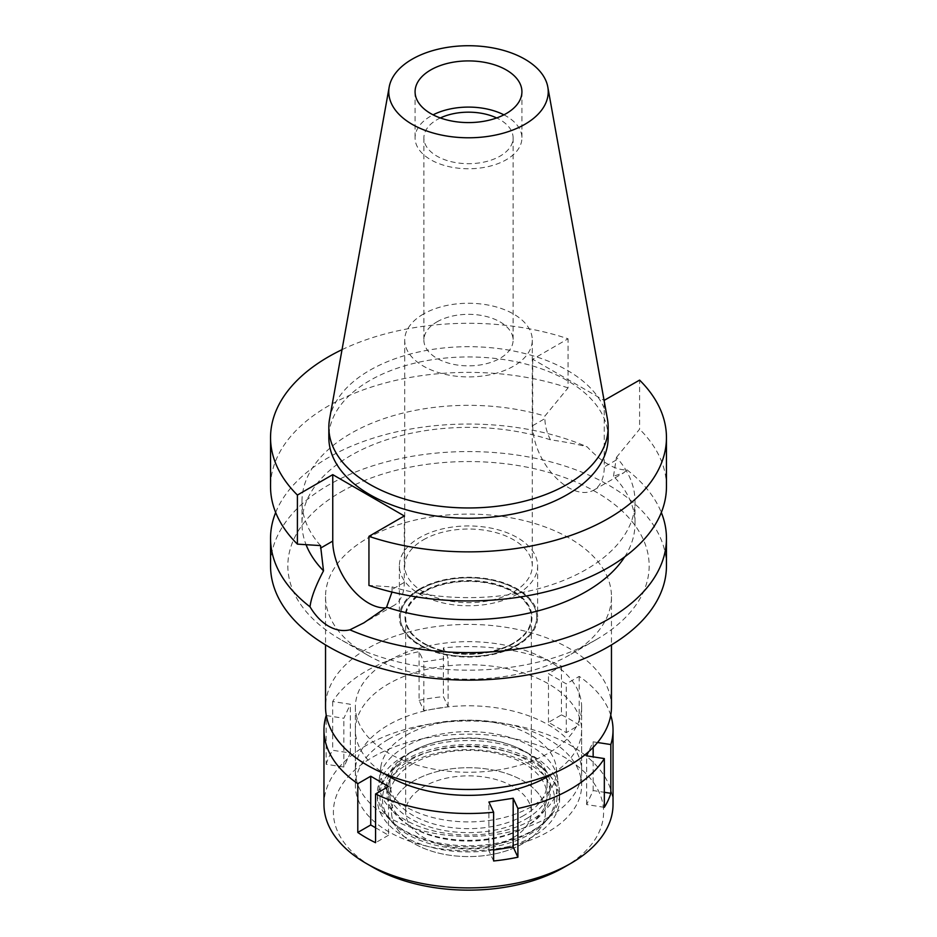 <?xml version="1.0" encoding="UTF-8"?>
<svg xmlns="http://www.w3.org/2000/svg" width="937" height="937" viewBox="0 0 937 937"><rect width="100%" height="100%" fill="white"/><g stroke="black" fill="none" stroke-linecap="round" stroke-linejoin="round"><path stroke-width="0.7" stroke-dasharray="4.68 3.51" d="M329.578 419.003A139.66 80.641 180 0 1 369.74 370.302A139.66 80.641 180 0 1 515.209 351.328A139.66 80.641 180 0 1 607.422 419.003M608.16 437.579A139.66 80.641 0 0 0 521.944 363.087A139.66 80.641 0 0 0 369.74 380.563A139.66 80.641 0 0 0 328.84 437.579M342.028 349.665A197.953 114.291 180 0 1 568.056 338.796L532.708 359.211L604.084 400.415M532.708 359.211L532.708 425.656A50.586 29.211 -120 0 0 568.478 487.615A50.586 29.211 -120 0 0 593.777 490.11A50.586 29.211 -120 0 0 604.248 466.954L604.248 400.509M624.674 556.883A166.528 96.148 0 0 0 635.028 523.514A166.528 96.148 0 0 0 613.489 476.219L623.691 472.845L626.982 469.847C615.504 470.374 602.222 462.702 587.112 446.832C577.321 444.243 565.093 441.901 550.417 439.804C546.775 432.472 544.947 425.41 544.924 418.605L544.924 416.051L568.056 387.883L568.056 338.796M550.417 439.804A166.528 96.148 0 0 0 350.743 455.534A166.528 96.148 0 0 0 301.972 523.514A166.528 96.148 0 0 0 306.071 544.713M320.536 545.592A166.528 96.148 180 0 1 301.972 501.471A166.528 96.148 180 0 1 350.743 433.491A166.528 96.148 180 0 1 544.924 416.051M568.056 387.883A197.953 114.291 0 0 0 328.524 405.85A197.953 114.291 0 0 0 270.547 486.666M404.292 515.959L404.292 582.404A50.586 29.211 60 0 1 393.809 605.56A50.586 29.211 60 0 1 385.739 607.902M391.982 592.067L392.076 586.902L368.944 585.438M613.489 476.219L616.464 457.35A166.528 96.148 180 0 1 635.028 501.471A166.528 96.148 180 0 1 586.257 569.462A166.528 96.148 180 0 1 392.076 586.902M616.464 457.35L639.596 429.181L639.596 380.106M666.453 486.666A197.953 114.291 0 0 0 639.596 429.181M275.677 512.492A197.953 114.291 180 0 1 328.524 457.514A197.953 114.291 180 0 1 587.112 446.832M666.453 565.854A197.953 114.291 0 0 0 544.256 460.266A197.953 114.291 0 0 0 328.524 485.05A197.953 114.291 0 0 0 270.547 565.854M626.982 469.847A197.953 114.291 180 0 1 661.323 512.492M340.752 492.101A180.665 104.312 180 0 1 596.248 492.101A180.665 104.312 180 0 1 596.26 639.608A180.665 104.312 180 0 1 596.248 639.62A180.665 104.312 180 0 1 340.74 639.608A180.665 104.312 180 0 1 340.752 492.101M367.409 538.283A142.963 82.538 180 0 1 523.209 520.386A142.963 82.538 180 0 1 611.463 596.646A142.963 82.538 180 0 1 569.591 655.01L569.591 655.01A142.963 82.538 180 0 1 367.409 655.01A142.963 82.538 180 0 1 325.537 596.646A142.963 82.538 180 0 1 367.409 538.283M596.248 639.62L569.591 655.01L596.26 639.608M611.463 706.955A142.963 82.538 0 0 0 523.209 630.706A142.963 82.538 0 0 0 367.409 648.591A142.963 82.538 0 0 0 325.537 706.955M388.515 660.784A113.119 65.309 180 0 1 511.789 646.624A113.119 65.309 180 0 1 581.619 706.955A113.119 65.309 180 0 1 548.485 753.137A113.119 65.309 180 0 1 425.211 767.298A113.119 65.309 180 0 1 355.381 706.955A113.119 65.309 180 0 1 388.515 660.784M548.485 817.275A113.119 65.309 0 0 0 581.619 771.092A113.119 65.309 0 0 0 511.789 710.761A113.119 65.309 0 0 0 388.515 724.922A113.119 65.309 0 0 0 355.381 771.092A113.119 65.309 0 0 0 425.211 831.435A113.119 65.309 0 0 0 548.485 817.275M406.295 735.182A87.973 50.797 180 0 1 499.116 723.481A87.973 50.797 180 0 1 556.238 767.321A87.973 50.797 180 0 1 530.705 807.015A87.973 50.797 180 0 1 431.828 817.275A87.973 50.797 180 0 1 380.762 767.321A87.973 50.797 180 0 1 406.295 735.182M516.697 644.996A68.167 39.354 0 0 0 536.479 614.239A68.167 39.354 0 0 0 492.23 580.272A68.167 39.354 0 0 0 420.303 589.338A68.167 39.354 0 0 0 400.521 614.239A68.167 39.354 0 0 0 440.085 652.937A68.167 39.354 0 0 0 516.697 644.996A68.167 39.354 180 0 1 440.085 652.937A68.167 39.354 180 0 1 400.521 614.239A68.167 39.354 180 0 1 420.303 589.338A68.167 39.354 180 0 1 492.23 580.272A68.167 39.354 180 0 1 536.479 614.239A68.167 39.354 180 0 1 516.697 644.996M419.624 588.951A69.127 39.904 180 0 1 494.959 580.296A69.127 39.904 180 0 1 537.627 617.167A69.127 39.904 180 0 1 517.376 645.382A69.127 39.904 180 0 1 442.041 654.038A69.127 39.904 180 0 1 399.373 617.167A69.127 39.904 180 0 1 419.624 588.951M517.376 594.081A69.127 39.904 0 0 0 537.627 565.854A69.127 39.904 0 0 0 494.959 528.983A69.127 39.904 0 0 0 419.624 537.639A69.127 39.904 0 0 0 399.373 565.854A69.127 39.904 0 0 0 442.041 602.725A69.127 39.904 0 0 0 517.376 594.081M423.395 539.817A63.786 36.824 180 0 1 492.909 531.829A63.786 36.824 180 0 1 532.286 565.854A63.786 36.824 180 0 1 513.605 591.891A63.786 36.824 180 0 1 444.091 599.879A63.786 36.824 180 0 1 404.714 565.854A63.786 36.824 180 0 1 423.395 539.817M423.395 314.047A63.786 36.824 0 0 0 404.714 340.096A63.786 36.824 0 0 0 444.091 374.109A63.786 36.824 0 0 0 513.605 366.133A63.786 36.824 0 0 0 532.286 340.096A63.786 36.824 0 0 0 492.909 306.071A63.786 36.824 0 0 0 423.395 314.047M436.947 321.883A44.613 25.756 180 0 1 485.577 316.296A44.613 25.756 180 0 1 513.113 340.096A44.613 25.756 180 0 1 500.053 358.309A44.613 25.756 180 0 1 451.423 363.896A44.613 25.756 180 0 1 423.887 340.096A44.613 25.756 180 0 1 436.947 321.883M440.331 117.957A44.613 25.756 0 0 0 436.947 119.713A44.613 25.756 0 0 0 423.887 137.926A44.613 25.756 0 0 0 451.423 161.726A44.613 25.756 0 0 0 500.053 156.139A44.613 25.756 0 0 0 513.113 137.926A44.613 25.756 0 0 0 496.669 117.957M503.907 114.841A53.421 30.839 180 0 1 521.921 137.926A53.421 30.839 180 0 1 506.273 159.735A53.421 30.839 180 0 1 448.062 166.423A53.421 30.839 180 0 1 415.079 137.926A53.421 30.839 180 0 1 430.727 116.129A53.421 30.839 180 0 1 433.093 114.841M405.182 746.742A89.554 51.699 0 0 0 379.204 779.455A89.554 51.699 0 0 0 431.184 830.299A89.554 51.699 0 0 0 531.818 819.863A89.554 51.699 0 0 0 557.796 779.455A89.554 51.699 0 0 0 499.667 734.831A89.554 51.699 0 0 0 405.182 746.742M423.618 591.259A63.47 36.648 0 0 0 405.03 617.167A63.47 36.648 0 0 0 444.208 651.016A63.47 36.648 0 0 0 513.382 643.075A63.47 36.648 0 0 0 531.97 617.167A63.47 36.648 0 0 0 492.792 583.318A63.47 36.648 0 0 0 423.618 591.259M513.382 643.59A63.47 36.648 180 0 1 444.208 651.531A63.47 36.648 180 0 1 405.03 617.682A63.47 36.648 180 0 1 423.618 591.774A63.47 36.648 180 0 1 492.792 583.821A63.47 36.648 180 0 1 531.97 617.682A63.47 36.648 180 0 1 513.382 643.59M424.063 592.02A62.838 36.285 0 0 0 405.662 617.682A62.838 36.285 0 0 0 444.454 651.203A62.838 36.285 0 0 0 512.937 643.332A62.838 36.285 0 0 0 531.338 617.682A62.838 36.285 0 0 0 492.546 584.161A62.838 36.285 0 0 0 424.063 592.02M512.937 837.795A62.838 36.285 180 0 1 444.454 845.666A62.838 36.285 180 0 1 405.662 812.145A62.838 36.285 180 0 1 424.063 786.494A62.838 36.285 180 0 1 492.546 778.624A62.838 36.285 180 0 1 531.338 812.145A62.838 36.285 180 0 1 512.937 837.795M414.072 780.72A76.986 44.449 0 0 0 398.225 830.287A76.986 44.449 0 0 0 522.928 843.569A76.986 44.449 0 0 0 538.775 830.287A76.986 44.449 0 0 0 512.152 775.543A76.986 44.449 0 0 0 414.072 780.72A76.986 44.449 180 0 1 512.152 775.543A76.986 44.449 180 0 1 538.775 830.287A76.986 44.449 180 0 1 522.928 843.569A76.986 44.449 180 0 1 398.225 830.287A76.986 44.449 180 0 1 414.072 780.72M531.138 831.892A88.593 51.148 180 0 1 387.625 816.607A88.593 51.148 180 0 1 405.862 759.556A88.593 51.148 180 0 1 518.735 753.594A88.593 51.148 180 0 1 549.375 816.607A88.593 51.148 180 0 1 531.138 831.892M412.959 763.655A78.556 45.351 0 0 0 389.944 795.724A78.556 45.351 0 0 0 438.434 837.631A78.556 45.351 0 0 0 524.041 827.793A78.556 45.351 0 0 0 547.056 795.724A78.556 45.351 0 0 0 498.566 753.828A78.556 45.351 0 0 0 412.959 763.655M524.041 815.366A78.556 45.351 180 0 1 438.434 825.204A78.556 45.351 180 0 1 389.944 783.297A78.556 45.351 180 0 1 412.959 751.228A78.556 45.351 180 0 1 498.566 741.401A78.556 45.351 180 0 1 547.056 783.297A78.556 45.351 180 0 1 524.041 815.366M326.31 715.563L343.844 718.281L350.356 704.261L332.67 701.52A144.532 83.452 180 0 1 366.297 671.044A144.532 83.452 180 0 1 419.097 651.625L423.829 661.838L448.109 658.079L443.377 647.877A144.532 83.452 180 0 1 561.427 666.137L548.485 673.609L566.264 683.869L579.207 676.397A144.532 83.452 180 0 1 610.748 715.247M597.537 742.502L593.156 741.823L588.518 751.814M552.666 773.681A113.119 65.309 0 0 0 581.619 730.052A113.119 65.309 0 0 0 511.789 669.709A113.119 65.309 0 0 0 388.515 683.869A113.119 65.309 0 0 0 355.381 730.052A113.119 65.309 0 0 0 384.334 773.681M326.17 764.287A144.532 83.452 180 0 1 332.67 750.268L350.356 753.008L343.844 767.016L326.17 764.287L326.17 715.54M332.67 701.52L332.67 750.268M613.032 804.45A144.532 83.452 0 0 0 523.806 727.358A144.532 83.452 0 0 0 366.297 745.442A144.532 83.452 0 0 0 323.968 804.45M493.623 860.974L488.891 850.761L493.623 850.035M488.891 850.761L488.891 802.013M419.097 700.372A144.532 83.452 180 0 1 443.377 696.613L448.109 706.826L423.829 710.586L419.097 700.372L419.097 651.625M443.377 647.877L443.377 696.613M561.427 714.884A144.532 83.452 180 0 1 579.207 725.144L566.264 732.617L548.485 722.357L561.427 714.884L561.427 666.137M579.207 676.397L579.207 725.144M604.33 807.319L586.644 804.578L593.156 790.57L604.33 792.292M586.644 804.578L586.644 755.843M593.156 790.57L593.156 756.85M593.156 747.375L593.156 741.823M566.264 732.617L566.264 683.869M548.485 722.357L548.485 673.609M448.109 706.826L448.109 658.079M423.829 710.586L423.829 661.838M564.039 867.299A135.104 78.005 0 0 0 564.039 756.991A135.104 78.005 0 0 0 372.961 756.991A135.104 78.005 0 0 0 372.961 867.299M529.346 834.445A86.052 49.684 0 0 0 547.056 819.606A86.052 49.684 0 0 0 517.294 758.396A86.052 49.684 0 0 0 407.654 764.182A86.052 49.684 0 0 0 389.944 819.606A86.052 49.684 0 0 0 529.346 834.445M404.07 762.121A91.123 52.613 180 0 1 503.368 750.713A91.123 52.613 180 0 1 559.623 799.32A91.123 52.613 180 0 1 532.93 836.518A91.123 52.613 180 0 1 433.632 847.926A91.123 52.613 180 0 1 377.377 799.32A91.123 52.613 180 0 1 404.07 762.121M532.93 830.358A91.123 52.613 0 0 0 559.623 793.159A91.123 52.613 0 0 0 503.368 744.552A91.123 52.613 0 0 0 404.07 755.96A91.123 52.613 0 0 0 377.377 793.159A91.123 52.613 0 0 0 433.632 841.766A91.123 52.613 0 0 0 532.93 830.358M410.734 759.813A81.695 47.166 180 0 1 499.761 749.588A81.695 47.166 180 0 1 550.195 793.159A81.695 47.166 180 0 1 526.266 826.516A81.695 47.166 180 0 1 437.239 836.741A81.695 47.166 180 0 1 386.805 793.159A81.695 47.166 180 0 1 410.734 759.813M526.266 818.821A81.695 47.166 0 0 0 550.195 785.464A81.695 47.166 0 0 0 499.761 741.893A81.695 47.166 0 0 0 410.734 752.118A81.695 47.166 0 0 0 386.805 785.464A81.695 47.166 0 0 0 437.239 829.034A81.695 47.166 0 0 0 526.266 818.821M388.515 739.281A113.119 65.309 180 0 1 511.789 725.133A113.119 65.309 180 0 1 581.619 785.464A113.119 65.309 180 0 1 548.485 831.646A113.119 65.309 180 0 1 425.211 845.795A113.119 65.309 180 0 1 355.381 785.464A113.119 65.309 180 0 1 388.515 739.281M350.356 753.008L350.356 704.261M343.844 767.016L343.844 718.281M375.573 827.758L388.515 835.23L388.515 786.494M388.515 835.23L375.573 842.703M532.708 425.656L544.924 418.605M404.292 582.404L392.076 589.455M616.464 459.903L604.248 466.954M301.972 501.471L301.972 523.514M635.028 501.471L635.028 523.514M593.777 490.11L623.691 472.845M393.809 605.56L363.896 622.836M367.409 655.01L340.74 639.608M325.537 596.646L325.537 644.902M611.463 596.646L611.463 644.902M581.619 706.955L581.619 771.092M355.381 706.955L355.381 771.092M557.796 779.455L556.238 767.321M379.204 779.455L380.762 767.321M537.627 565.854L537.627 617.167M399.373 565.854L399.373 617.167M532.286 340.096L532.286 565.854M404.714 340.096L404.714 565.854M513.113 137.926L513.113 340.096M423.887 137.926L423.887 340.096M521.921 91.756L521.921 137.926M415.079 91.756L415.079 137.926M405.662 617.682L405.662 812.145M531.338 617.682L531.338 812.145M389.944 819.606L387.625 816.607M547.056 819.606L549.375 816.607M389.944 783.297L389.944 795.724M547.056 783.297L547.056 795.724M559.623 793.159L559.623 799.32M377.377 793.159L377.377 799.32M550.195 785.464L550.195 793.159M386.805 785.464L386.805 793.159M581.619 730.052L581.619 785.464M355.381 730.052L355.381 785.464"/><path stroke-width="1.41" d="M412.116 59.207A79.727 46.03 180 0 1 495.169 48.373A79.727 46.03 180 0 1 547.805 87A79.727 46.03 180 0 1 524.884 124.305A79.727 46.03 180 0 1 434.229 133.312A79.727 46.03 180 0 1 389.195 87A79.727 46.03 180 0 1 412.116 59.207M430.727 69.947A53.421 30.839 0 0 0 415.079 91.756A53.421 30.839 0 0 0 448.062 120.241A53.421 30.839 0 0 0 506.273 113.553A53.421 30.839 0 0 0 521.921 91.756A53.421 30.839 0 0 0 488.938 63.259A53.421 30.839 0 0 0 430.727 69.947M547.805 87L607.422 419.003A139.66 80.641 180 0 1 608.16 427.319A139.66 80.641 180 0 1 567.26 484.335A139.66 80.641 180 0 1 415.056 501.822A139.66 80.641 180 0 1 328.84 427.319A139.66 80.641 180 0 1 329.578 419.003L389.195 87M328.84 427.319L328.84 437.579A139.66 80.641 0 0 0 415.056 512.082A139.66 80.641 0 0 0 567.26 494.595A139.66 80.641 0 0 0 608.16 437.579L608.16 427.319M604.084 400.415L639.596 380.106A197.953 114.291 180 0 1 666.453 437.579A197.953 114.291 180 0 1 608.476 518.395A197.953 114.291 180 0 1 368.944 536.362L404.292 515.959L332.752 474.649L297.404 495.064A197.953 114.291 180 0 1 270.547 437.579A197.953 114.291 180 0 1 328.524 356.774A197.953 114.291 180 0 1 342.028 349.665M306.071 544.713A166.528 96.148 0 0 0 323.511 570.809C315.546 585.953 311.049 597.958 310.018 606.813A197.953 114.291 180 0 1 270.547 538.33A197.953 114.291 180 0 1 275.677 512.492M270.547 437.579L270.547 486.666A197.953 114.291 0 0 0 297.404 544.139L320.536 545.592L323.511 570.809M297.404 495.064L297.404 544.139M385.739 607.902A50.586 29.211 60 0 1 368.522 603.053A50.586 29.211 60 0 1 332.752 541.094L332.752 474.649M666.453 437.579L666.453 486.666A197.953 114.291 0 0 1 608.476 567.471A197.953 114.291 0 0 1 368.944 585.438L368.944 536.362M310.018 606.813C315.219 615.504 321.391 621.957 328.524 626.15C335.739 630.238 342.86 631.468 349.888 629.828L363.896 622.836L386.583 607.223L391.982 592.067M386.583 607.223A166.528 96.148 0 0 0 586.257 591.505A166.528 96.148 0 0 0 624.674 556.883M270.547 538.33L270.547 565.854A197.953 114.291 0 0 0 392.744 671.442A197.953 114.291 0 0 0 608.476 646.671A197.953 114.291 0 0 0 666.453 565.854L666.453 538.33A197.953 114.291 180 0 1 608.476 619.134A197.953 114.291 180 0 1 349.888 629.828M661.323 512.492A197.953 114.291 180 0 1 666.453 538.33M325.537 644.902L325.537 706.955A142.963 82.538 0 0 0 413.791 783.215A142.963 82.538 0 0 0 569.591 765.318A142.963 82.538 0 0 0 611.463 706.955L611.463 644.902M496.669 117.957A44.613 25.756 0 0 0 440.331 117.957M433.093 114.841A53.421 30.839 180 0 1 503.907 114.841M588.518 751.814L586.644 755.843L604.33 758.572A144.532 83.452 180 0 1 570.703 789.059A144.532 83.452 180 0 1 517.903 808.467L513.171 798.265L488.891 802.013L493.623 812.227A144.532 83.452 180 0 1 375.573 793.967L388.515 786.494L370.736 776.223L357.793 783.695A144.532 83.452 180 0 1 323.968 730.052A144.532 83.452 180 0 1 326.17 715.54L326.31 715.563M610.748 715.247A144.532 83.452 180 0 1 613.032 730.052A144.532 83.452 180 0 1 610.83 744.552L597.537 742.502M384.334 773.681A113.119 65.309 0 0 0 548.485 776.223A113.119 65.309 0 0 0 552.666 773.681M493.623 850.035L513.171 847.001L517.903 857.214L517.903 808.467M513.171 847.001L513.171 798.265M493.623 812.227L493.623 860.974A144.532 83.452 180 0 0 517.903 857.214M357.793 783.695L357.793 832.443A144.532 83.452 180 0 0 375.573 842.703L375.573 793.967M323.968 730.052L323.968 804.45A144.532 83.452 0 0 0 366.297 863.457A144.532 83.452 0 0 0 570.703 863.457L570.703 863.457A144.532 83.452 0 0 0 613.032 804.45L613.032 730.052M604.33 758.572L604.33 807.319A144.532 83.452 180 0 0 610.83 793.299L610.83 744.552M604.33 792.292L610.83 793.299M593.156 756.85L593.156 747.375M564.039 867.299L570.703 863.457L564.039 867.299A135.104 78.005 0 0 1 372.961 867.299L366.297 863.457M357.793 832.443L370.736 824.97L370.736 776.223M375.573 827.758L370.736 824.97M320.536 548.145L332.752 541.094"/></g></svg>
